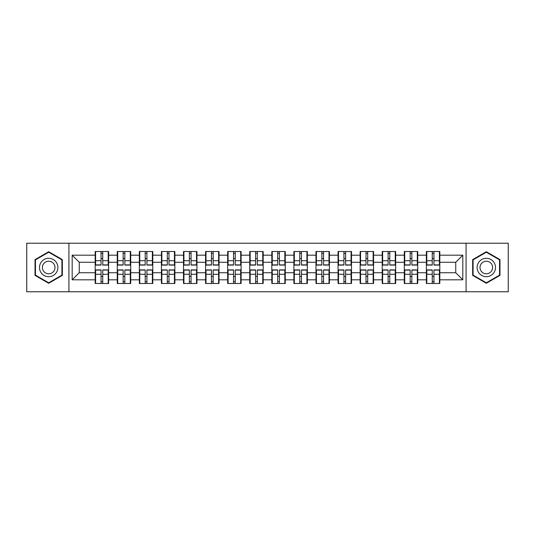 <?xml version="1.0" encoding="UTF-8"?>
<svg xmlns="http://www.w3.org/2000/svg" width="535" height="535" viewBox="0 0 535 535"><rect width="100%" height="100%" fill="white"/><g stroke="black" fill="none" stroke-linecap="round" stroke-linejoin="round"><path stroke-width="0.8" d="M466.072 291.776L508.25 291.776L508.25 243.224L466.072 243.224L466.072 291.776L68.928 291.776L68.928 243.224L26.75 243.224L26.75 291.776L68.928 291.776M439.817 276.488L439.395 276.488M426.796 276.488L426.375 276.488M426.375 258.512L426.796 258.512M439.395 258.512L439.817 258.512M439.817 256.673L439.395 256.673M426.796 256.673L426.375 256.673M426.375 278.327L426.796 278.327M439.395 278.327L439.817 278.327M417.741 276.488L417.313 276.488M404.721 276.488L404.293 276.488M404.293 258.512L404.721 258.512M417.313 258.512L417.741 258.512M417.741 256.673L417.313 256.673M404.721 256.673L404.293 256.673M404.293 278.327L404.721 278.327M417.313 278.327L417.741 278.327M395.659 276.488L395.238 276.488M382.639 276.488L382.211 276.488M382.211 258.512L382.639 258.512M395.238 258.512L395.659 258.512M395.659 256.673L395.238 256.673M382.639 256.673L382.211 256.673M382.211 278.327L382.639 278.327M395.238 278.327L395.659 278.327M373.577 276.488L373.156 276.488M360.557 276.488L360.135 276.488M360.135 258.512L360.557 258.512M373.156 258.512L373.577 258.512M373.577 256.673L373.156 256.673M360.557 256.673L360.135 256.673M360.135 278.327L360.557 278.327M373.156 278.327L373.577 278.327M351.502 276.488L351.074 276.488M338.481 276.488L338.053 276.488M338.053 258.512L338.481 258.512M351.074 258.512L351.502 258.512M351.502 256.673L351.074 256.673M338.481 256.673L338.053 256.673M338.053 278.327L338.481 278.327M351.074 278.327L351.502 278.327M329.42 276.488L328.998 276.488M316.399 276.488L315.978 276.488M315.978 258.512L316.399 258.512M328.998 258.512L329.42 258.512M329.42 256.673L328.998 256.673M316.399 256.673L315.978 256.673M315.978 278.327L316.399 278.327M328.998 278.327L329.42 278.327M307.344 276.488L306.916 276.488M294.324 276.488L293.896 276.488M293.896 258.512L294.324 258.512M306.916 258.512L307.344 258.512M307.344 256.673L306.916 256.673M294.324 256.673L293.896 256.673M293.896 278.327L294.324 278.327M306.916 278.327L307.344 278.327M285.262 276.488L284.841 276.488M272.241 276.488L271.82 276.488M271.82 258.512L272.241 258.512M284.841 258.512L285.262 258.512M285.262 256.673L284.841 256.673M272.241 256.673L271.82 256.673M271.82 278.327L272.241 278.327M284.841 278.327L285.262 278.327M263.18 276.488L262.759 276.488M250.159 276.488L249.738 276.488M249.738 258.512L250.159 258.512M262.759 258.512L263.18 258.512M263.18 256.673L262.759 256.673M250.159 256.673L249.738 256.673M249.738 278.327L250.159 278.327M262.759 278.327L263.18 278.327M241.104 276.488L240.676 276.488M228.084 276.488L227.656 276.488M227.656 258.512L228.084 258.512M240.676 258.512L241.104 258.512M241.104 256.673L240.676 256.673M228.084 256.673L227.656 256.673M227.656 278.327L228.084 278.327M240.676 278.327L241.104 278.327M219.022 276.488L218.601 276.488M206.002 276.488L205.58 276.488M205.58 258.512L206.002 258.512M218.601 258.512L219.022 258.512M219.022 256.673L218.601 256.673M206.002 256.673L205.58 256.673M205.58 278.327L206.002 278.327M218.601 278.327L219.022 278.327M196.947 276.488L196.519 276.488M183.926 276.488L183.498 276.488M183.498 258.512L183.926 258.512M196.519 258.512L196.947 258.512M196.947 256.673L196.519 256.673M183.926 256.673L183.498 256.673M183.498 278.327L183.926 278.327M196.519 278.327L196.947 278.327M174.865 276.488L174.443 276.488M161.844 276.488L161.423 276.488M161.423 258.512L161.844 258.512M174.443 258.512L174.865 258.512M174.865 256.673L174.443 256.673M161.844 256.673L161.423 256.673M161.423 278.327L161.844 278.327M174.443 278.327L174.865 278.327M152.789 276.488L152.361 276.488M139.762 276.488L139.341 276.488M139.341 258.512L139.762 258.512M152.361 258.512L152.789 258.512M152.789 256.673L152.361 256.673M139.762 256.673L139.341 256.673M139.341 278.327L139.762 278.327M152.361 278.327L152.789 278.327M130.707 276.488L130.279 276.488M117.687 276.488L117.259 276.488M117.259 258.512L117.687 258.512M130.279 258.512L130.707 258.512M130.707 256.673L130.279 256.673M117.687 256.673L117.259 256.673M117.259 278.327L117.687 278.327M130.279 278.327L130.707 278.327M466.072 243.224L68.928 243.224M455.74 272.736L455.74 262.264L439.817 262.264L439.817 272.736L455.74 272.736L462.815 279.812L462.815 255.188L439.817 255.188L439.817 251.503L426.375 251.503L426.375 262.264L417.741 262.264L417.741 272.736L426.375 272.736L426.375 262.264M462.815 279.812L439.817 279.812L439.817 283.496L426.375 283.496L426.375 279.812L417.741 279.812L417.741 283.496L404.293 283.496L404.293 279.812L395.659 279.812L395.659 283.496L382.211 283.496L382.211 279.812L373.577 279.812L373.577 283.496L360.135 283.496L360.135 279.812L351.502 279.812L351.502 283.496L338.053 283.496L338.053 279.812L329.42 279.812L329.42 283.496L315.978 283.496L315.978 279.812L307.344 279.812L307.344 283.496L293.896 283.496L293.896 279.812L285.262 279.812L285.262 283.496L271.82 283.496L271.82 279.812L263.18 279.812L263.18 283.496L249.738 283.496L249.738 279.812L241.104 279.812L241.104 283.496L227.656 283.496L227.656 279.812L219.022 279.812L219.022 283.496L205.58 283.496L205.58 279.812L196.947 279.812L196.947 283.496L183.498 283.496L183.498 279.812L174.865 279.812L174.865 283.496L161.423 283.496L161.423 279.812L152.789 279.812L152.789 283.496L139.341 283.496L139.341 279.812L130.707 279.812L130.707 283.496L117.259 283.496L117.259 279.812L108.625 279.812L108.625 283.496L95.183 283.496L95.183 279.812L72.185 279.812L72.185 255.188L95.183 255.188L95.183 262.264L79.26 262.264L79.26 272.736L95.183 272.736L95.183 262.264M426.375 255.188L417.741 255.188L417.741 251.503L404.293 251.503L404.293 255.188L395.659 255.188L395.659 251.503L382.211 251.503L382.211 255.188L373.577 255.188L373.577 251.503L360.135 251.503L360.135 255.188L351.502 255.188L351.502 251.503L338.053 251.503L338.053 255.188L329.42 255.188L329.42 251.503L315.978 251.503L315.978 255.188L307.344 255.188L307.344 251.503L293.896 251.503L293.896 255.188L285.262 255.188L285.262 251.503L271.82 251.503L271.82 255.188L263.18 255.188L263.18 251.503L249.738 251.503L249.738 255.188L241.104 255.188L241.104 251.503L227.656 251.503L227.656 255.188L219.022 255.188L219.022 251.503L205.58 251.503L205.58 255.188L196.947 255.188L196.947 251.503L183.498 251.503L183.498 255.188L174.865 255.188L174.865 251.503L161.423 251.503L161.423 255.188L152.789 255.188L152.789 251.503L139.341 251.503L139.341 255.188L130.707 255.188L130.707 251.503L117.259 251.503L117.259 255.188L108.625 255.188L108.625 251.503L95.183 251.503L95.183 255.188M426.375 272.736L426.375 279.812M417.741 272.736L417.741 279.812M417.741 255.188L417.741 262.264M395.659 272.736L404.293 272.736L404.293 262.264L395.659 262.264L395.659 279.812M404.293 272.736L404.293 279.812M404.293 255.188L404.293 262.264M395.659 255.188L395.659 262.264M373.577 272.736L382.211 272.736L382.211 262.264L373.577 262.264L373.577 279.812M382.211 272.736L382.211 279.812M382.211 255.188L382.211 262.264M373.577 255.188L373.577 262.264M351.502 272.736L360.135 272.736L360.135 262.264L351.502 262.264L351.502 279.812M360.135 272.736L360.135 279.812M360.135 255.188L360.135 262.264M351.502 255.188L351.502 262.264M329.42 272.736L338.053 272.736L338.053 262.264L329.42 262.264L329.42 279.812M338.053 272.736L338.053 279.812M338.053 255.188L338.053 262.264M329.42 255.188L329.42 262.264M307.344 272.736L315.978 272.736L315.978 262.264L307.344 262.264L307.344 279.812M315.978 272.736L315.978 279.812M315.978 255.188L315.978 262.264M307.344 255.188L307.344 262.264M285.262 272.736L293.896 272.736L293.896 262.264L285.262 262.264L285.262 279.812M293.896 272.736L293.896 279.812M293.896 255.188L293.896 262.264M285.262 255.188L285.262 262.264M263.18 272.736L271.82 272.736L271.82 262.264L263.18 262.264L263.18 279.812M271.82 272.736L271.82 279.812M271.82 255.188L271.82 262.264M263.18 255.188L263.18 262.264M241.104 272.736L249.738 272.736L249.738 262.264L241.104 262.264L241.104 279.812M249.738 272.736L249.738 279.812M249.738 255.188L249.738 262.264M241.104 255.188L241.104 262.264M219.022 272.736L227.656 272.736L227.656 262.264L219.022 262.264L219.022 279.812M227.656 272.736L227.656 279.812M227.656 255.188L227.656 262.264M219.022 255.188L219.022 262.264M196.947 272.736L205.58 272.736L205.58 262.264L196.947 262.264L196.947 279.812M205.58 272.736L205.58 279.812M205.58 255.188L205.58 262.264M196.947 255.188L196.947 262.264M174.865 272.736L183.498 272.736L183.498 262.264L174.865 262.264L174.865 279.812M183.498 272.736L183.498 279.812M183.498 255.188L183.498 262.264M174.865 255.188L174.865 262.264M152.789 272.736L161.423 272.736L161.423 262.264L152.789 262.264L152.789 279.812M161.423 272.736L161.423 279.812M161.423 255.188L161.423 262.264M152.789 255.188L152.789 262.264M130.707 272.736L139.341 272.736L139.341 262.264L130.707 262.264L130.707 279.812M139.341 272.736L139.341 279.812M139.341 255.188L139.341 262.264M130.707 255.188L130.707 262.264M108.625 272.736L117.259 272.736L117.259 262.264L108.625 262.264L108.625 279.812M117.259 272.736L117.259 279.812M117.259 255.188L117.259 262.264M108.625 255.188L108.625 262.264M108.625 276.488L108.204 276.488M95.605 276.488L95.183 276.488M95.183 258.512L95.605 258.512M108.204 258.512L108.625 258.512M108.625 256.673L108.204 256.673M95.605 256.673L95.183 256.673M95.183 278.327L95.605 278.327M108.204 278.327L108.625 278.327M95.183 272.736L95.183 279.812M79.26 272.736L72.185 279.812M72.185 255.188L79.26 262.264M439.817 272.736L439.817 279.812M439.817 255.188L439.817 262.264M462.815 255.188L455.74 262.264M48.685 251.731L35.029 259.615L35.029 275.385L48.685 283.269L62.348 275.385L62.348 259.615L48.685 251.731M472.652 275.385L486.315 283.269L499.971 275.385L499.971 259.615L486.315 251.731L472.652 259.615L472.652 275.385M108.204 251.503L108.204 265.092L102.753 265.092L102.753 251.503M101.055 251.503L101.055 265.092L95.605 265.092L95.605 251.503M101.055 253.349L102.753 253.349M102.753 258.586L101.055 258.586M95.605 283.496L95.605 269.907L101.055 269.907L101.055 283.496M102.753 283.496L102.753 269.907L108.204 269.907L108.204 283.496M102.753 281.651L101.055 281.651M101.055 276.414L102.753 276.414M48.685 258.298A9.202 9.202 0 0 0 39.49 267.5A9.202 9.202 0 0 0 48.685 276.702A9.202 9.202 0 0 0 57.887 267.5A9.202 9.202 0 0 0 48.685 258.298M48.685 261.2A6.3 6.3 0 0 0 42.392 267.5A6.3 6.3 0 0 0 48.685 273.8A6.3 6.3 0 0 0 54.985 267.5A6.3 6.3 0 0 0 48.685 261.2M61.92 275.137L48.685 282.781L35.457 275.137L35.457 259.863L48.685 252.219L61.92 259.863L61.92 275.137M494.28 262.899A9.202 9.202 0 0 0 481.714 259.535A9.202 9.202 0 0 0 478.343 272.101A9.202 9.202 0 0 0 490.909 275.465A9.202 9.202 0 0 0 494.28 262.899M491.765 264.35A6.3 6.3 0 0 0 483.165 262.043A6.3 6.3 0 0 0 480.858 270.65A6.3 6.3 0 0 0 489.458 272.957A6.3 6.3 0 0 0 491.765 264.35M486.315 282.781L473.08 275.137L473.08 259.863L486.315 252.219L499.543 259.863L499.543 275.137L486.315 282.781M130.279 251.503L130.279 265.092L124.836 265.092L124.836 251.503M123.137 251.503L123.137 265.092L117.687 265.092L117.687 251.503M123.137 253.349L124.836 253.349M124.836 258.586L123.137 258.586M152.361 251.503L152.361 265.092L146.911 265.092L146.911 251.503M145.212 251.503L145.212 265.092L139.762 265.092L139.762 251.503M145.212 253.349L146.911 253.349M146.911 258.586L145.212 258.586M174.443 251.503L174.443 265.092L168.993 265.092L168.993 251.503M167.294 251.503L167.294 265.092L161.844 265.092L161.844 251.503M167.294 253.349L168.993 253.349M168.993 258.586L167.294 258.586M196.519 251.503L196.519 265.092L191.069 265.092L191.069 251.503M189.37 251.503L189.37 265.092L183.926 265.092L183.926 251.503M189.37 253.349L191.069 253.349M191.069 258.586L189.37 258.586M218.601 251.503L218.601 265.092L213.151 265.092L213.151 251.503M211.452 251.503L211.452 265.092L206.002 265.092L206.002 251.503M211.452 253.349L213.151 253.349M213.151 258.586L211.452 258.586M117.687 283.496L117.687 269.907L123.137 269.907L123.137 283.496M124.836 283.496L124.836 269.907L130.279 269.907L130.279 283.496M124.836 281.651L123.137 281.651M123.137 276.414L124.836 276.414M139.762 283.496L139.762 269.907L145.212 269.907L145.212 283.496M146.911 283.496L146.911 269.907L152.361 269.907L152.361 283.496M146.911 281.651L145.212 281.651M145.212 276.414L146.911 276.414M161.844 283.496L161.844 269.907L167.294 269.907L167.294 283.496M168.993 283.496L168.993 269.907L174.443 269.907L174.443 283.496M168.993 281.651L167.294 281.651M167.294 276.414L168.993 276.414M183.926 283.496L183.926 269.907L189.37 269.907L189.37 283.496M191.069 283.496L191.069 269.907L196.519 269.907L196.519 283.496M191.069 281.651L189.37 281.651M189.37 276.414L191.069 276.414M206.002 283.496L206.002 269.907L211.452 269.907L211.452 283.496M213.151 283.496L213.151 269.907L218.601 269.907L218.601 283.496M213.151 281.651L211.452 281.651M211.452 276.414L213.151 276.414M240.676 251.503L240.676 265.092L235.233 265.092L235.233 251.503M233.534 251.503L233.534 265.092L228.084 265.092L228.084 251.503M233.534 253.349L235.233 253.349M235.233 258.586L233.534 258.586M228.084 283.496L228.084 269.907L233.534 269.907L233.534 283.496M235.233 283.496L235.233 269.907L240.676 269.907L240.676 283.496M235.233 281.651L233.534 281.651M233.534 276.414L235.233 276.414M262.759 251.503L262.759 265.092L257.308 265.092L257.308 251.503M255.61 251.503L255.61 265.092L250.159 265.092L250.159 251.503M255.61 253.349L257.308 253.349M257.308 258.586L255.61 258.586M250.159 283.496L250.159 269.907L255.61 269.907L255.61 283.496M257.308 283.496L257.308 269.907L262.759 269.907L262.759 283.496M257.308 281.651L255.61 281.651M255.61 276.414L257.308 276.414M284.841 251.503L284.841 265.092L279.39 265.092L279.39 251.503M277.692 251.503L277.692 265.092L272.241 265.092L272.241 251.503M277.692 253.349L279.39 253.349M279.39 258.586L277.692 258.586M272.241 283.496L272.241 269.907L277.692 269.907L277.692 283.496M279.39 283.496L279.39 269.907L284.841 269.907L284.841 283.496M279.39 281.651L277.692 281.651M277.692 276.414L279.39 276.414M306.916 251.503L306.916 265.092L301.466 265.092L301.466 251.503M299.767 251.503L299.767 265.092L294.324 265.092L294.324 251.503M299.767 253.349L301.466 253.349M301.466 258.586L299.767 258.586M294.324 283.496L294.324 269.907L299.767 269.907L299.767 283.496M301.466 283.496L301.466 269.907L306.916 269.907L306.916 283.496M301.466 281.651L299.767 281.651M299.767 276.414L301.466 276.414M328.998 251.503L328.998 265.092L323.548 265.092L323.548 251.503M321.849 251.503L321.849 265.092L316.399 265.092L316.399 251.503M321.849 253.349L323.548 253.349M323.548 258.586L321.849 258.586M316.399 283.496L316.399 269.907L321.849 269.907L321.849 283.496M323.548 283.496L323.548 269.907L328.998 269.907L328.998 283.496M323.548 281.651L321.849 281.651M321.849 276.414L323.548 276.414M351.074 251.503L351.074 265.092L345.63 265.092L345.63 251.503M343.931 251.503L343.931 265.092L338.481 265.092L338.481 251.503M343.931 253.349L345.63 253.349M345.63 258.586L343.931 258.586M338.481 283.496L338.481 269.907L343.931 269.907L343.931 283.496M345.63 283.496L345.63 269.907L351.074 269.907L351.074 283.496M345.63 281.651L343.931 281.651M343.931 276.414L345.63 276.414M373.156 251.503L373.156 265.092L367.705 265.092L367.705 251.503M366.007 251.503L366.007 265.092L360.557 265.092L360.557 251.503M366.007 253.349L367.705 253.349M367.705 258.586L366.007 258.586M360.557 283.496L360.557 269.907L366.007 269.907L366.007 283.496M367.705 283.496L367.705 269.907L373.156 269.907L373.156 283.496M367.705 281.651L366.007 281.651M366.007 276.414L367.705 276.414M395.238 251.503L395.238 265.092L389.788 265.092L389.788 251.503M388.089 251.503L388.089 265.092L382.639 265.092L382.639 251.503M388.089 253.349L389.788 253.349M389.788 258.586L388.089 258.586M382.639 283.496L382.639 269.907L388.089 269.907L388.089 283.496M389.788 283.496L389.788 269.907L395.238 269.907L395.238 283.496M389.788 281.651L388.089 281.651M388.089 276.414L389.788 276.414M417.313 251.503L417.313 265.092L411.863 265.092L411.863 251.503M410.164 251.503L410.164 265.092L404.721 265.092L404.721 251.503M410.164 253.349L411.863 253.349M411.863 258.586L410.164 258.586M404.721 283.496L404.721 269.907L410.164 269.907L410.164 283.496M411.863 283.496L411.863 269.907L417.313 269.907L417.313 283.496M411.863 281.651L410.164 281.651M410.164 276.414L411.863 276.414M439.395 251.503L439.395 265.092L433.945 265.092L433.945 251.503M432.247 251.503L432.247 265.092L426.796 265.092L426.796 251.503M432.247 253.349L433.945 253.349M433.945 258.586L432.247 258.586M426.796 283.496L426.796 269.907L432.247 269.907L432.247 283.496M433.945 283.496L433.945 269.907L439.395 269.907L439.395 283.496M433.945 281.651L432.247 281.651M432.247 276.414L433.945 276.414M101.055 260.726L95.605 260.726M101.055 264.912L95.605 264.912M108.204 260.726L102.753 260.726M108.204 264.912L102.753 264.912M102.753 274.274L108.204 274.274M102.753 270.088L108.204 270.088M95.605 274.274L101.055 274.274M95.605 270.088L101.055 270.088M123.137 260.726L117.687 260.726M123.137 264.912L117.687 264.912M130.279 260.726L124.836 260.726M130.279 264.912L124.836 264.912M145.212 260.726L139.762 260.726M145.212 264.912L139.762 264.912M152.361 260.726L146.911 260.726M152.361 264.912L146.911 264.912M167.294 260.726L161.844 260.726M167.294 264.912L161.844 264.912M174.443 260.726L168.993 260.726M174.443 264.912L168.993 264.912M189.37 260.726L183.926 260.726M189.37 264.912L183.926 264.912M196.519 260.726L191.069 260.726M196.519 264.912L191.069 264.912M211.452 260.726L206.002 260.726M211.452 264.912L206.002 264.912M218.601 260.726L213.151 260.726M218.601 264.912L213.151 264.912M124.836 274.274L130.279 274.274M124.836 270.088L130.279 270.088M117.687 274.274L123.137 274.274M117.687 270.088L123.137 270.088M146.911 274.274L152.361 274.274M146.911 270.088L152.361 270.088M139.762 274.274L145.212 274.274M139.762 270.088L145.212 270.088M168.993 274.274L174.443 274.274M168.993 270.088L174.443 270.088M161.844 274.274L167.294 274.274M161.844 270.088L167.294 270.088M191.069 274.274L196.519 274.274M191.069 270.088L196.519 270.088M183.926 274.274L189.37 274.274M183.926 270.088L189.37 270.088M213.151 274.274L218.601 274.274M213.151 270.088L218.601 270.088M206.002 274.274L211.452 274.274M206.002 270.088L211.452 270.088M233.534 260.726L228.084 260.726M233.534 264.912L228.084 264.912M240.676 260.726L235.233 260.726M240.676 264.912L235.233 264.912M235.233 274.274L240.676 274.274M235.233 270.088L240.676 270.088M228.084 274.274L233.534 274.274M228.084 270.088L233.534 270.088M255.61 260.726L250.159 260.726M255.61 264.912L250.159 264.912M262.759 260.726L257.308 260.726M262.759 264.912L257.308 264.912M257.308 274.274L262.759 274.274M257.308 270.088L262.759 270.088M250.159 274.274L255.61 274.274M250.159 270.088L255.61 270.088M277.692 260.726L272.241 260.726M277.692 264.912L272.241 264.912M284.841 260.726L279.39 260.726M284.841 264.912L279.39 264.912M279.39 274.274L284.841 274.274M279.39 270.088L284.841 270.088M272.241 274.274L277.692 274.274M272.241 270.088L277.692 270.088M299.767 260.726L294.324 260.726M299.767 264.912L294.324 264.912M306.916 260.726L301.466 260.726M306.916 264.912L301.466 264.912M301.466 274.274L306.916 274.274M301.466 270.088L306.916 270.088M294.324 274.274L299.767 274.274M294.324 270.088L299.767 270.088M321.849 260.726L316.399 260.726M321.849 264.912L316.399 264.912M328.998 260.726L323.548 260.726M328.998 264.912L323.548 264.912M323.548 274.274L328.998 274.274M323.548 270.088L328.998 270.088M316.399 274.274L321.849 274.274M316.399 270.088L321.849 270.088M343.931 260.726L338.481 260.726M343.931 264.912L338.481 264.912M351.074 260.726L345.63 260.726M351.074 264.912L345.63 264.912M345.63 274.274L351.074 274.274M345.63 270.088L351.074 270.088M338.481 274.274L343.931 274.274M338.481 270.088L343.931 270.088M366.007 260.726L360.557 260.726M366.007 264.912L360.557 264.912M373.156 260.726L367.705 260.726M373.156 264.912L367.705 264.912M367.705 274.274L373.156 274.274M367.705 270.088L373.156 270.088M360.557 274.274L366.007 274.274M360.557 270.088L366.007 270.088M388.089 260.726L382.639 260.726M388.089 264.912L382.639 264.912M395.238 260.726L389.788 260.726M395.238 264.912L389.788 264.912M389.788 274.274L395.238 274.274M389.788 270.088L395.238 270.088M382.639 274.274L388.089 274.274M382.639 270.088L388.089 270.088M410.164 260.726L404.721 260.726M410.164 264.912L404.721 264.912M417.313 260.726L411.863 260.726M417.313 264.912L411.863 264.912M411.863 274.274L417.313 274.274M411.863 270.088L417.313 270.088M404.721 274.274L410.164 274.274M404.721 270.088L410.164 270.088M432.247 260.726L426.796 260.726M432.247 264.912L426.796 264.912M439.395 260.726L433.945 260.726M439.395 264.912L433.945 264.912M433.945 274.274L439.395 274.274M433.945 270.088L439.395 270.088M426.796 274.274L432.247 274.274M426.796 270.088L432.247 270.088"/></g></svg>
